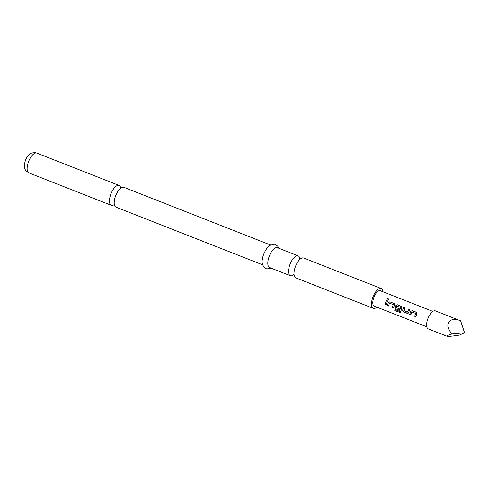 <?xml version="1.0" encoding="UTF-8"?>
<svg xmlns="http://www.w3.org/2000/svg" width="489" height="489" viewBox="0 0 489 489"><rect width="100%" height="100%" fill="white"/><g stroke="black" fill="none" stroke-linecap="round" stroke-linejoin="round"><path stroke-width="0.73" d="M387.319 300.081C386.671 299.25 386.94 298.797 388.125 298.724L388.101 298.657C388.718 299.445 388.449 299.904 387.282 300.032C386.646 299.195 386.915 298.736 388.101 298.657L388.443 299.011M388.125 298.724L388.455 299.042M120.716 187.807A10.666 4.493 111.5 0 0 119.096 185.447A10.666 4.493 111.5 0 0 118.705 185.343A10.666 4.493 111.5 0 0 110.679 194.628A10.666 4.493 111.5 0 0 111.284 205.307A10.666 4.493 111.5 0 0 111.675 205.417A10.666 4.493 111.5 0 0 114.078 204.683M293.437 274.904A10.666 4.493 -68.5 0 1 290.759 275.833A10.666 4.493 -68.5 0 1 290.368 275.723A10.666 4.493 -68.5 0 1 289.757 265.044A10.666 4.493 -68.5 0 1 297.789 255.759A10.666 4.493 -68.5 0 1 298.174 255.869A10.666 4.493 -68.5 0 1 299.861 258.559M435.002 310.753A9.701 4.083 111.5 0 0 427.844 318.785A9.701 4.083 111.5 0 0 428.254 328.901L447.178 336.304C445.864 335.998 447.576 335.209 452.307 333.938C443.12 325.356 449.257 315.735 460.656 320.845L435.351 310.851A9.701 4.083 111.5 0 0 435.002 310.753M410.943 314.757L409.8 314.305L410.717 311.377L412.294 310.649L416.261 312.19L416.817 313.773L415.888 316.75L414.739 316.297L415.564 313.376L411.854 311.921L410.882 314.782L409.733 314.329L410.668 311.352L412.251 310.613L416.659 312.508M407.368 313.4L403.358 311.823L402.594 310.209L403.731 307.263L404.88 307.709L403.841 310.607L407.545 312.061L408.737 309.231L409.886 309.678L408.089 313.4L403.358 311.823M407.545 312.061L408.737 309.231M394.923 309.531L399.55 311.261L400.534 307.465L396.72 306.065L396.267 307.63L399.525 308.907L399.189 310.185L395.907 308.889L395.143 307.281L395.766 305.497L397.355 304.751L401.756 306.646L401.365 306.328L401.921 307.911L400.43 312.557L394.788 310.711L394.923 309.531M399.458 311.31L400.577 307.581M388.596 305.967L387.453 305.515L388.37 302.587L389.947 301.866L393.914 303.4L394.47 304.983L393.535 307.96L392.392 307.508L393.211 304.586L389.507 303.131L388.535 305.992L387.386 305.539L388.321 302.563L389.904 301.823L394.305 303.718M384.941 304.58L386.389 300.442L387.532 300.894L386.09 305.026L384.941 304.58L386.389 300.442M432.851 311.395L380.259 290.717A8.276 3.484 111.5 0 0 379.953 290.631A8.276 3.484 111.5 0 0 373.853 297.489A8.276 3.484 111.5 0 0 374.201 306.12L426.793 326.799M262.758 264.867L116.015 207.165A10.666 4.493 -68.5 0 1 114.237 201.81A10.666 4.493 -68.5 0 1 115.404 196.486A10.666 4.493 -68.5 0 1 118.876 190.013A10.666 4.493 -68.5 0 1 123.43 187.201A10.666 4.493 -68.5 0 1 123.821 187.305L270.57 245.013M376.836 307.159A10.666 4.493 -68.5 0 1 373.712 308.455A10.666 4.493 -68.5 0 1 373.321 308.345A10.666 4.493 -68.5 0 1 372.875 297.22A10.666 4.493 -68.5 0 1 380.742 288.382A10.666 4.493 -68.5 0 1 381.133 288.486A10.666 4.493 -68.5 0 1 382.893 291.75M373.321 308.345L295.827 277.874A10.666 4.493 -68.5 0 1 294.17 271.395A10.666 4.493 -68.5 0 1 295.215 267.196A10.666 4.493 -68.5 0 1 298.009 261.627A10.666 4.493 -68.5 0 1 303.247 257.905A10.666 4.493 -68.5 0 1 303.632 258.015L381.133 288.486M290.368 275.723L269.628 267.569A10.666 4.493 -68.5 0 1 269.182 256.444A10.666 4.493 -68.5 0 1 277.049 247.605A10.666 4.493 -68.5 0 1 277.44 247.715L298.174 255.869M460.656 320.845L464.55 332.752L459.416 335.118C453.04 336.114 448.957 336.511 447.178 336.304M464.55 332.752L452.307 333.938M386.432 300.484L387.575 300.931M386.151 305.008L385.008 304.555M393.602 307.936L392.453 307.483L393.211 304.586M393.957 303.443L394.281 303.693M400.467 312.526L394.861 310.649L394.99 309.488M399.256 310.16L395.968 308.871L395.204 307.275L395.815 305.515L397.355 304.751M397.392 304.794L401.408 306.371M403.419 311.799L402.594 310.209M408.126 313.388L407.429 313.376M408.78 309.268L409.923 309.72M402.655 310.209L403.731 307.263M403.773 307.3L404.923 307.752M415.95 316.725L414.806 316.273L415.564 313.376M416.304 312.233L416.634 312.483M28.949 172.929A10.666 4.493 -68.5 0 1 28.496 161.804A10.666 4.493 -68.5 0 1 36.369 152.965A10.666 4.493 -68.5 0 1 36.754 153.069L35.404 152.696C30.581 152.812 30.489 153.222 27.219 156.914C25.85 158.65 24.927 161.309 24.45 164.885C24.554 167.574 24.811 169.072 25.226 169.371C24.908 169.793 26.149 170.979 28.949 172.929L111.284 205.307M113.998 204.61L114.579 204.958M293.431 274.781L294.329 275.368M299.781 258.644L300.833 258.828M120.606 187.807L121.266 187.947M278.852 248.271L277.844 246.309L275.564 244.543L274.494 244.243L270.099 245.289C267 246.701 262.85 254.586 262.514 258.742C260.704 265.319 265.503 268.968 267.116 268.889L271.04 268.125M119.096 185.447L36.754 153.069"/></g></svg>
